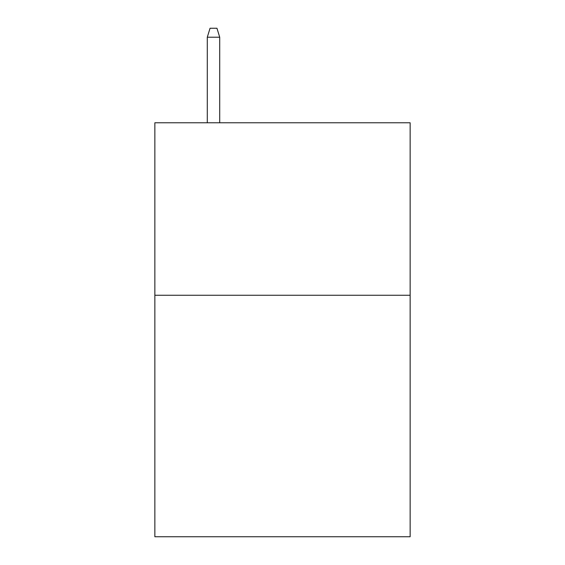 <?xml version="1.0" encoding="UTF-8"?>
<svg xmlns="http://www.w3.org/2000/svg" width="565" height="565" viewBox="0 0 565 565"><rect width="100%" height="100%" fill="white"/><g stroke="black" fill="none" stroke-linecap="round" stroke-linejoin="round"><path stroke-width="0.85" d="M410.141 295.262L410.141 536.75L154.859 536.75L154.859 122.775L410.141 122.775L410.141 295.262L154.859 295.262M219.714 122.775L219.714 37.219L207.291 37.219L207.291 122.775M207.291 37.219L210.053 28.25L216.953 28.25L219.714 37.219"/></g></svg>
